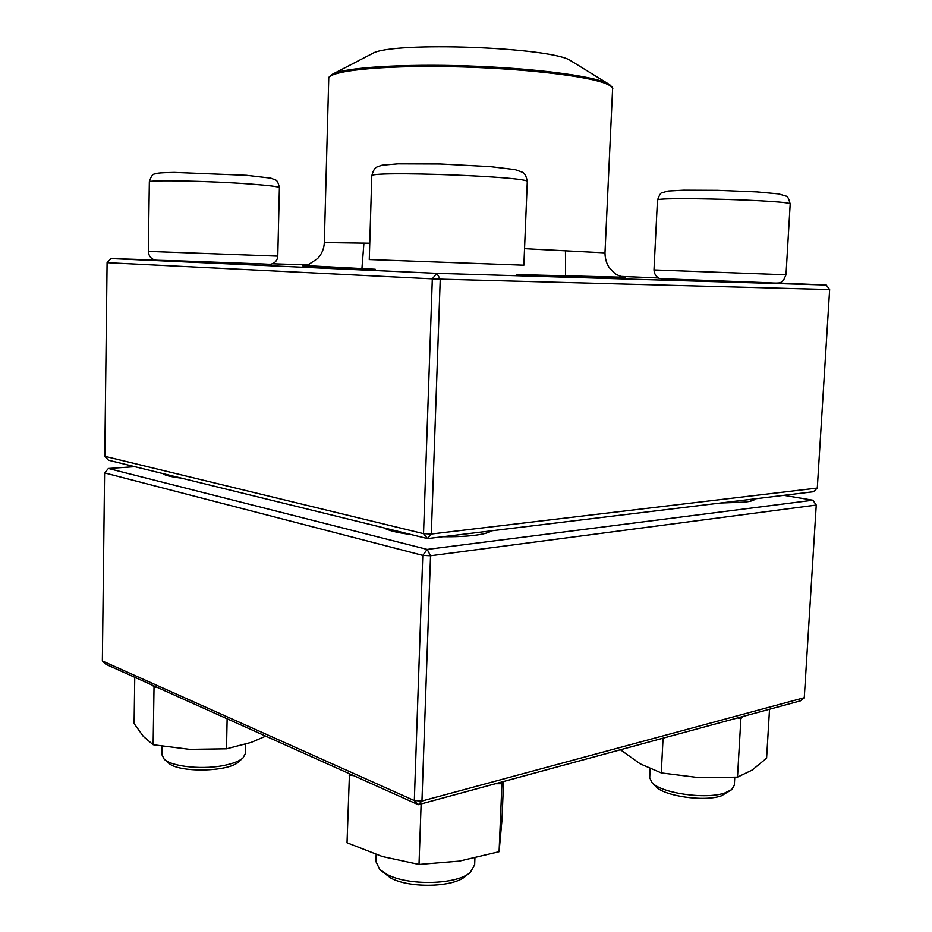 <?xml version="1.0" encoding="UTF-8"?>
<svg xmlns="http://www.w3.org/2000/svg" width="932" height="932" viewBox="0 0 932 932"><rect width="100%" height="100%" fill="white"/><g stroke="black" fill="none" stroke-linecap="round" stroke-linejoin="round"><path stroke-width="1.4" d="M817.294 488.065L813.438 491.735L427.543 538.591L423.524 533.663L431.306 534.024L817.294 488.065L829.643 289.561L440.242 279.157L431.306 534.024L427.543 538.591L108.508 460.222L104.792 456.307L423.524 533.663L432.32 278.854L107.087 262.696L104.792 456.307M623.485 277.247L516.91 274.614M375.305 269.325L304.088 265.538M154.77 259.981L110.955 258.56L436.77 273.344L826.241 285.029L778.744 283.037M658.668 278.004L620.724 276.408M306.896 264.909L272.377 263.791M432.32 278.854L440.242 279.157L436.77 273.344L432.32 278.854M826.241 285.029L829.643 289.561M107.087 262.696L110.955 258.56M162.133 746.311L161.993 754.885L164.16 759.137C171.581 766.954 204.877 770.112 226.418 764.939C234.363 763.11 239.908 760.757 243.054 757.879L245.349 753.592L245.547 744.307M242.635 758.252L239.035 761.479C229.645 772.139 177.395 773.082 168.11 762.632L164.568 759.498M376.167 854.562L375.945 861.611L379.732 869.416L386.862 874.309C407.913 886.076 457.414 884.783 470.322 872.329L474.656 864.791L474.912 858.127M469.53 872.969L465.581 876.138C453.872 887.392 409.579 888.557 390.625 877.956L380.477 870.104M650.152 768.772L649.697 777.614L651.783 782.309C660.171 793.05 705.745 799.807 724.991 792.911L731.69 789.625L734.311 785.315L734.766 777.358M731.224 789.975L721.38 795.835C704.068 802.056 663.234 795.986 655.604 786.259L652.202 782.74M624.091 277.387L517.015 274.579L624.999 277.654C624.067 277.48 616.343 275.208 614.386 272.983L609.283 267.682C606.499 263.57 605.066 258.63 604.984 252.863L524.541 248.681M369.759 243.229L324.324 242.576C324.045 248.762 321.796 254.098 317.579 258.595L309.319 264.094L302.55 265.83L375.188 269.278L303.483 265.632M572.097 61.547L570.908 60.825C552.699 47.078 391.545 41.159 372.369 53.543L371.134 54.184M102.357 660.939L414.321 800.576L422.779 555.39L104.594 472.897L102.357 660.939L106.027 664.365L418.282 804.689L800.495 700.829L804.269 697.707L816.246 505.074L430.537 555.763L421.951 801.007L804.269 697.707M134.814 466.676L108.403 468.493L427.171 549.426L812.914 500.216L783.824 495.335M491.548 530.821C488.974 532.72 483.289 534.234 474.493 535.341C465.522 536.424 455.026 536.879 443.003 536.716M411.222 534.584C397.498 532.801 388.376 530.564 383.844 527.862M755.141 498.818L754.71 499.447C753.487 500.566 750.272 501.451 745.064 502.103L720.704 503M181.449 478.139C171.022 476.893 164.789 475.355 162.774 473.549L162.855 473.631M490.127 531.683L490.185 530.984M752.881 500.472L752.054 499.191M108.403 468.493L104.594 472.897M427.171 549.426L422.779 555.39L430.537 555.763L427.171 549.426M812.914 500.216L816.246 505.074M414.321 800.576L418.282 804.689L421.951 801.007L414.321 800.576M620.421 749.759L640.261 763.879L661.266 772.931L663.071 738.167M743.41 716.347L740.893 718.525L737.503 777.16L699.186 777.684L661.266 772.931M740.893 718.525L737.573 717.931M769.529 709.252L766.605 758.17L752.194 770.065L737.503 777.16M227.128 718.782L226.499 748.815L189.72 749.363L153.128 744.738L143.377 736.455L134.103 723.558L134.756 677.273M156.541 687.059L154.025 687.257L153.128 744.738M265.76 736.14L251.186 742.408L226.499 748.815M154.025 687.257L152.72 685.346M503.56 781.517L501.987 819.799L499.086 851.72L459.464 861.098L419.004 864.442L382.341 856.531L347.03 842.784L349.453 773.746M502.01 781.936L499.086 851.72M421.124 803.908L419.004 864.442M353.706 775.669L349.034 775.133M501.859 783.719L495.463 783.719M149.341 181.961L148.316 251.395L277.783 256.137L279.402 187.67C278.948 186.668 269.406 185.468 250.79 184.058C210.236 180.959 146.697 179.713 149.341 181.961C150.914 176.439 152.79 173.783 154.98 173.981C157.228 173.317 156.483 172.781 174.447 172.42L246.432 175.298L270.851 178.152L275.243 179.899C276.921 180.039 278.307 182.625 279.402 187.67M184.105 261.042L252.922 263.989L168.063 260.552M386.372 260.191L523.866 265.224L527.279 181.787C533.034 176.602 366.509 170.393 371.786 175.985L369.27 259.562L386.372 260.191M772.593 274.299L786.002 274.789L790.185 204.108C794.344 200.415 652.703 196.349 657.456 200.229L653.984 269.942L772.593 274.299M331.815 74.572L333.307 73.803C346.622 67.43 403.218 63.749 467.946 65.951C532.661 68.129 591.354 75.725 606.837 83.123L608.398 83.892C612.033 86.618 613.431 88.319 612.592 88.994C612.673 87.492 610.949 85.919 607.431 84.299C590.69 76.203 520.872 67.966 450.238 66.661C379.522 65.287 327.971 71.042 328.74 78.591L324.324 242.576M570.908 60.825L609.819 84.765M166.537 475.39L166.548 474.481M148.316 251.395C148.666 255.321 150.39 258.024 153.477 259.492C156.11 260.622 153.314 260.005 184.058 261.042L263.348 264.001C272.086 264.49 270.233 264.327 272.855 263.593C275.895 262.055 277.538 259.574 277.783 256.137M487.611 532.708L487.669 531.287M386.535 529.201L386.559 528.526M527.279 181.787C526.475 176.393 524.774 173.177 522.176 172.14L515.116 169.612L490.349 166.618L440.009 163.974L397.906 163.834L382.027 165.197L377.542 166.758C374.909 167.562 372.986 170.649 371.786 175.985M750.656 501.136L750.761 499.342M653.984 269.942C654.264 273.74 655.86 276.443 658.749 278.039C658.458 278.61 663.363 278.983 673.452 279.157L768.457 282.757C782.973 283.759 779.851 282.408 783.439 280.509L786.002 274.789M790.185 204.108C788.868 198.667 787.493 196.011 786.049 196.116L778.651 193.891L756.691 191.887L717.593 190.314L683.669 190.163L668.116 191.002L662.128 192.714C660.928 192.423 659.367 194.928 657.456 200.229M612.592 88.994L604.984 252.863M372.369 53.543L333.307 73.803C329.474 76.261 327.947 77.857 328.74 78.591M363.923 243.066L361.919 268.731M565.456 250.463L565.573 276.198"/></g></svg>

